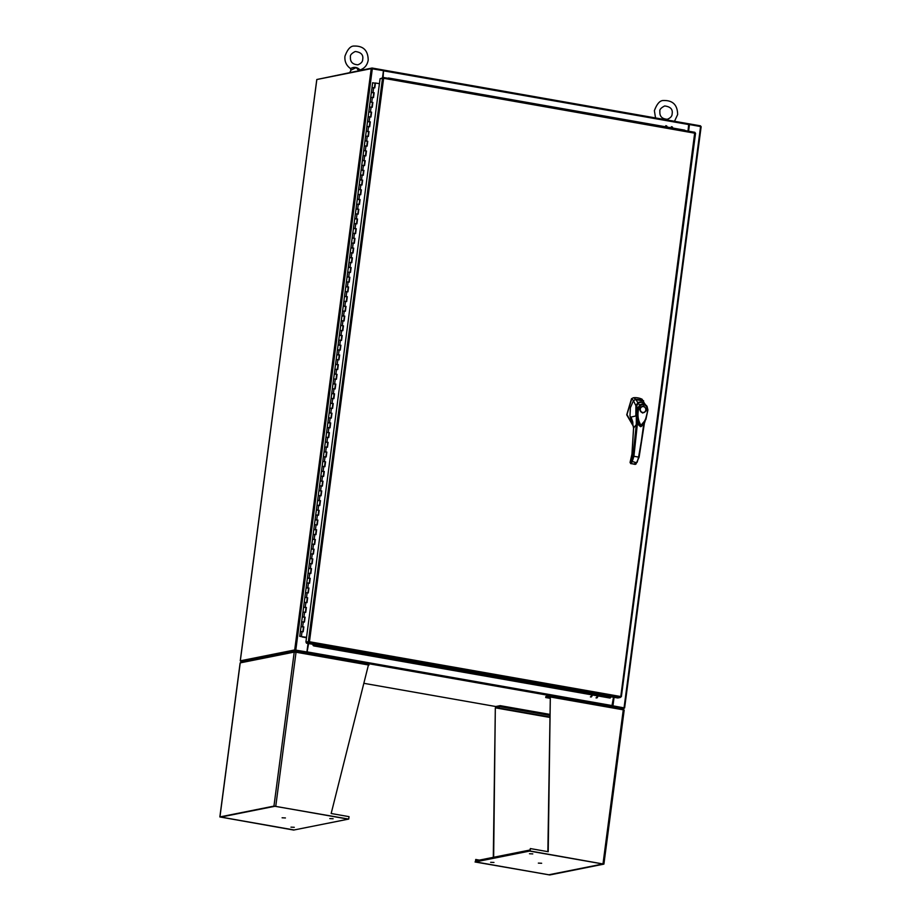 <?xml version="1.0" encoding="UTF-8"?>
<svg xmlns="http://www.w3.org/2000/svg" width="921" height="921" viewBox="0 0 921 921"><rect width="100%" height="100%" fill="white"/><g stroke="black" fill="none" stroke-linecap="round" stroke-linejoin="round"><path stroke-width="1.38" d="M301.294 626.752L303.47 626.948L302.848 631.691M302.836 631.794L300.384 631.472L303.182 631.748L303.826 626.902L301.029 626.625L299.751 636.33L301.581 636.526M302.572 617.035L304.747 617.231L304.126 621.986M304.114 622.089L301.662 621.767L304.46 622.043L305.104 617.185L302.307 616.909L301.029 626.625M303.849 607.33L306.025 607.515L305.404 612.269M305.392 612.373L302.94 612.051L305.737 612.327L306.382 607.469L303.585 607.192L302.307 616.909M305.15 597.43L307.66 597.764L305.15 597.43M306.67 602.656L304.218 602.334L307.015 602.622L307.66 597.764M306.405 587.897L308.581 588.093L307.959 592.848M307.948 592.951L305.496 592.629L308.293 592.905L308.938 588.047L306.14 587.771L303.585 607.192M307.683 578.192L309.859 578.376L309.237 583.131M309.226 583.235L306.774 582.912L309.571 583.189L310.216 578.33L307.418 578.054L306.14 587.771M308.961 568.476L311.137 568.671L310.515 573.415M310.504 573.53L308.051 573.207L310.849 573.484L311.494 568.625L308.696 568.349L307.418 578.054M310.273 558.575L312.772 558.909L310.273 558.575M311.782 563.813L309.341 563.491L312.138 563.767L312.772 558.909M311.517 549.054L313.704 549.238L313.071 553.993M313.059 554.097L310.619 553.774L313.416 554.051L314.049 549.192L311.252 548.916L308.696 568.349M312.806 539.338L314.982 539.533L314.349 544.276M314.337 544.392L311.897 544.069L314.694 544.346L315.327 539.487L312.53 539.211L311.252 548.916M314.084 529.633L316.26 529.817L315.627 534.571M315.615 534.675L313.175 534.353L315.972 534.629L316.605 529.771L313.808 529.494L312.53 539.211M315.362 519.916L317.538 520.1L316.905 524.855M316.893 524.958L314.452 524.636L317.25 524.912L317.883 520.066L315.086 519.778L313.808 529.494M316.663 510.015L319.161 510.349L316.663 510.015M318.171 515.253L315.73 514.931L318.528 515.207L319.161 510.349M317.918 500.494L320.094 500.679L319.472 505.433M319.449 505.537L317.008 505.215L319.806 505.491L320.45 500.633L317.641 500.356L315.086 519.778M319.196 490.778L321.371 490.962L320.75 495.717M320.727 495.82L318.286 495.498L321.084 495.774L321.728 490.928L318.931 490.651L317.641 500.356M320.473 481.061L322.649 481.257L322.028 486.012M322.016 486.115L319.564 485.793L322.362 486.069L323.006 481.211L320.209 480.935L318.931 490.651M321.751 471.356L323.927 471.54L323.306 476.295M323.294 476.399L320.842 476.076L323.639 476.353L324.284 471.494L321.487 471.218L320.209 480.935M323.052 461.456L325.562 461.789L323.052 461.456M324.572 466.682L322.12 466.36L324.917 466.636L325.562 461.789M324.307 451.923L326.483 452.119L325.861 456.874M325.85 456.977L323.398 456.655L326.195 456.931L326.84 452.073L324.042 451.797L321.487 471.218M325.585 442.218L327.761 442.402L327.139 447.157M327.128 447.261L324.676 446.938L327.473 447.215L328.118 442.356L325.32 442.08L324.042 451.797M326.863 432.502L329.039 432.697L328.417 437.44M328.406 437.544L325.953 437.222L328.751 437.498L329.396 432.651L326.598 432.375L325.32 442.08M328.141 422.785L330.317 422.981L329.695 427.735M329.683 427.839L327.231 427.517L330.04 427.793L330.674 422.935L327.876 422.658L326.598 432.375M329.453 412.884L331.951 413.218L329.453 412.884M330.961 418.122L328.521 417.8L331.318 418.076L331.951 413.218M330.708 403.363L332.884 403.559L332.251 408.302M332.239 408.406L329.799 408.084L332.596 408.371L333.229 403.513L330.432 403.237L327.876 422.658M331.986 393.647L334.162 393.843L333.529 398.597M333.517 398.701L331.076 398.379L333.874 398.655L334.507 393.797L331.71 393.52L330.432 403.237M333.264 383.942L335.44 384.126L334.807 388.881M334.795 388.984L332.354 388.662L335.152 388.938L335.785 384.08L332.988 383.804L331.71 393.52M334.565 374.041L337.063 374.375L334.565 374.041M336.073 379.268L333.632 378.957L336.43 379.233L337.063 374.375M335.82 364.509L337.995 364.704L337.374 369.459M337.351 369.563L334.91 369.24L337.708 369.517L338.341 364.658L335.543 364.382L332.988 383.804M337.098 354.804L339.273 354.988L338.652 359.743M338.629 359.846L336.188 359.524L338.986 359.8L339.63 354.942L336.821 354.666L335.543 364.382M338.375 345.087L340.551 345.283L339.93 350.026M339.918 350.141L337.466 349.819L340.263 350.095L340.908 345.237L338.111 344.961L336.821 354.666M339.653 335.382L341.829 335.566L341.207 340.321M341.196 340.425L338.744 340.102L341.541 340.379L342.186 335.52L339.389 335.244L338.111 344.961M340.954 325.47L343.464 325.804L340.954 325.47M342.474 330.708L340.022 330.386L342.819 330.662L343.464 325.804M342.209 315.949L344.385 316.145L343.763 320.888M343.752 321.003L341.3 320.681L344.097 320.957L344.742 316.099L341.944 315.822L339.389 335.244M343.487 306.244L345.663 306.428L345.041 311.183M345.03 311.286L342.577 310.964L345.375 311.24L346.02 306.382L343.222 306.106L341.944 315.822M344.765 296.527L346.941 296.712L346.319 301.466M346.308 301.57L343.855 301.248L346.653 301.524L347.298 296.677L344.5 296.389L343.222 306.106M346.043 286.811L348.219 287.007L347.597 291.761M347.585 291.865L345.133 291.543L347.931 291.819L348.575 286.961L345.778 286.684L344.5 296.389M347.355 276.91L349.853 277.244L347.355 276.91M348.863 282.148L346.423 281.826L349.22 282.102L349.853 277.244M348.599 267.389L350.786 267.585L350.153 272.328M350.141 272.432L347.701 272.109L350.498 272.386L351.131 267.539L348.334 267.263L345.778 286.684M349.888 257.673L352.064 257.868L351.431 262.623M351.419 262.727L348.978 262.404L351.776 262.681L352.409 257.822L349.612 257.546L348.334 267.263M351.166 247.968L353.342 248.152L352.708 252.907M352.697 253.01L350.256 252.688L353.054 252.964L353.687 248.106L350.889 247.83L349.612 257.546M352.467 238.067L354.965 238.401L352.467 238.067M353.975 243.294L351.534 242.971L354.332 243.248L354.965 238.401M353.722 228.535L355.897 228.73L355.276 233.485M355.253 233.589L352.812 233.266L355.61 233.543L356.243 228.684L353.445 228.408L350.889 247.83M354.999 218.83L357.175 219.014L356.554 223.768M356.531 223.872L354.09 223.55L356.888 223.826L357.532 218.968L354.723 218.691L353.445 228.408M356.277 209.113L358.453 209.309L357.832 214.052M357.809 214.156L355.368 213.833L358.165 214.121L358.81 209.263L356.013 208.986L354.723 218.691M357.555 199.397L359.731 199.592L359.109 204.347M359.098 204.45L356.646 204.128L359.443 204.404L360.088 199.546L357.29 199.27L356.013 208.986M358.856 189.496L361.366 189.83L358.856 189.496M360.376 194.734L357.924 194.412L360.721 194.688L361.366 189.83M360.111 179.975L362.287 180.171L361.665 184.914M361.654 185.017L359.202 184.707L361.999 184.983L362.644 180.125L359.846 179.848L357.29 199.27M361.389 170.258L363.565 170.454L362.943 175.209M362.932 175.312L360.479 174.99L363.277 175.266L363.922 170.408L361.124 170.132L359.846 179.848M362.667 160.553L364.843 160.738L364.221 165.492M364.209 165.596L361.757 165.273L364.555 165.55L365.2 160.691L362.402 160.415L361.124 170.132M363.968 150.653L366.477 150.986L363.968 150.653M365.487 155.891L363.035 155.568L365.833 155.845L366.477 150.986M365.257 140.936L367.755 141.27L365.257 140.936M366.765 146.174L364.313 145.852L367.122 146.128L367.755 141.27M366.5 131.415L368.688 131.599L368.055 136.354M368.043 136.458L365.602 136.135L368.4 136.412L369.033 131.553L366.236 131.277L362.402 160.415M367.778 121.699L369.966 121.894L369.333 126.638M369.321 126.753L366.88 126.43L369.678 126.707L370.311 121.848L367.514 121.572L366.236 131.277M369.068 111.994L371.244 112.178L370.61 116.932M370.599 117.036L368.158 116.714L370.956 116.99L371.589 112.132L368.791 111.855L367.514 121.572M370.369 102.081L372.867 102.427L370.369 102.081M371.877 107.32L369.436 106.997L372.234 107.273L372.867 102.427M371.624 92.561L373.799 92.756L373.166 97.511M373.155 97.614L370.714 97.292L373.512 97.568L374.145 92.71L371.347 92.434L368.791 111.855M374.778 83.097L372.901 82.855M374.433 87.898L371.992 87.576L374.789 87.852L375.423 82.994L379.429 83.696M302.606 636.699L306.497 637.666M302.169 636.975L306.497 637.746M306.543 637.39L301.581 636.572M306.543 637.32L299.751 636.33M372.049 87.633L371.347 92.434M374.582 87.817L375.423 82.994M302.974 631.714L303.458 626.913M304.252 622.009L304.736 617.197M305.53 612.292L305.945 607.561M306.82 602.576L307.441 597.798M308.098 592.871L308.57 588.059M309.375 583.154L309.847 578.353M310.653 573.438L311.068 568.706M311.931 563.733L312.553 558.955M313.209 554.016L313.681 549.215M314.487 544.311L314.901 539.568M315.765 534.594L316.179 529.863M317.043 524.878L317.457 520.146M318.321 515.173L318.954 510.395M319.599 505.456L320.013 500.725M320.876 495.74L321.291 491.008M322.154 486.035L322.638 481.223M323.432 476.318L323.916 471.517M324.71 466.602L325.343 461.824M325.999 456.897L326.414 452.153M327.277 447.18L327.749 442.379M328.555 437.463L329.027 432.663M329.833 427.758L330.248 423.015M331.111 418.042L331.733 413.264M332.389 408.325L332.861 403.525M333.667 398.62L334.081 393.877M334.945 388.904L335.359 384.172M336.223 379.187L336.856 374.41M337.5 369.482L337.972 364.67M338.778 359.766L339.193 355.034M340.056 350.049L340.471 345.317M341.334 340.344L341.818 335.543M342.612 330.627L343.245 325.85M343.901 320.922L344.304 316.179M345.179 311.206L345.594 306.474M346.457 301.489L346.929 296.689M347.735 291.784L348.15 287.041M349.013 282.068L349.635 277.29M350.291 272.351L350.763 267.551M351.569 262.646L352.041 257.834M352.847 252.93L353.261 248.198M354.125 243.213L354.758 238.435M355.402 233.508L355.874 228.696M356.68 223.791L357.164 218.991M357.958 214.075L358.373 209.343M359.236 204.37L359.651 199.627M360.514 194.653L361.147 189.876M361.792 184.937L362.275 180.136M363.081 175.232L363.496 170.5M364.359 165.515L364.774 160.784M365.637 155.799L366.259 151.032M366.915 146.094L367.537 141.316M368.193 136.377L368.607 131.645M369.471 126.672L369.943 121.86M370.749 116.955L371.221 112.155M372.026 107.239L372.66 102.461M373.304 97.534L373.776 92.722M372.441 102.507L371.888 107.216M367.329 141.362L366.777 146.071M366.051 151.067L365.499 155.776M360.928 189.922L360.387 194.63M354.539 238.481L353.986 243.19M349.427 277.336L348.875 282.045M343.026 325.896L342.485 330.604M336.637 374.456L336.096 379.164M325.125 461.87L324.583 466.579M318.735 510.43L318.194 515.15M312.346 559.001L311.793 563.71M307.234 597.844L306.681 602.553M638.76 399.587A15.542 14.529 78.7 0 0 635.778 399.392L633.625 397.734A17.487 16.348 -101.3 0 1 637.931 397.884A17.487 16.348 -101.3 0 1 642.075 399.219L641.661 400.416A15.542 14.529 78.7 0 0 638.76 399.587M633.222 397.803L631.783 398.678L626.971 414.554L633.464 426.4M644.688 403.72L642.075 399.219M633.475 426.527L626.717 414.841L631.507 398.724L633.36 397.791M643.457 402.27L643.595 400.75M631.507 398.724L633.59 400.531M642.259 400.75L635.11 399.495M639.934 425.997C636.284 419.711 635.145 413.103 636.515 406.184L637.401 422.129M638.806 425.145L640.302 426.181M636.515 406.184L637.01 404.561M642.501 412.654A3.154 2.947 -101.3 0 1 642.328 406.46A3.154 2.947 -101.3 0 1 645.909 410.052A3.154 2.947 -101.3 0 1 642.57 412.643A3.154 2.947 -101.3 0 1 642.363 406.449L642.294 406.46C639.232 408.556 639.301 410.616 642.524 412.654A3.154 2.947 -101.3 0 0 643.526 412.643L642.524 412.654M642.593 413.011C638.656 409.937 638.967 407.623 643.503 406.046C647.44 409.108 647.141 411.434 642.593 413.011M645.794 410.006A2.959 2.763 -101.3 0 1 642.662 412.435A2.959 2.763 -101.3 0 1 640.302 409.039A2.959 2.763 -101.3 0 1 643.434 406.61A2.959 2.763 -101.3 0 1 645.794 410.006M638.771 408.348L640.325 405.585C642.697 404.066 644.815 404.434 646.669 406.702L647.44 409.868C647.279 416.304 645.161 421.484 641.074 425.433C637.954 420.437 637.194 414.738 638.771 408.348L637.793 408.256L639.692 405.021C642.444 403.306 644.896 403.743 647.037 406.322L647.889 410.041L645.886 419.469L640.256 426.17L637.286 417.627L637.793 408.256L636.584 406.126L638.345 403.053C640.659 401.717 642.939 402.12 645.172 404.25C643.307 402.235 641.004 401.844 638.253 403.064L636.538 406.196C635.651 407.957 636.066 413.506 637.793 422.843L640.222 426.147L638.126 423.614L636.848 418.917L636.779 406.38M640.325 405.585L638.322 403.536M646.323 405.447L644.746 404.664L645.264 404.354M647.037 406.322L647.935 410.018L644.815 422.221C641.995 426.193 640.475 427.505 640.256 426.17L640.21 426.147M643.583 402.442L644.942 404.008M632.589 421.519L631.058 417.063L635.847 415.97L635.904 405.689L637.839 402.696L635.789 399.392L633.418 400.658L630.39 407.738L629.987 415.728L631.035 419.964L632.969 423.038M636.561 405.597L635.904 405.689L633.418 400.658M638.357 403.076L637.85 402.696C640.222 401.418 642.559 401.832 644.861 403.928L644.596 404.169M636.319 415.797L636.319 424.581L633.602 428.012L631.058 417.063L632.785 421.91M644.009 425.79L644.401 423.05M633.602 428.012L631.99 454.203L630.102 462.411L631.299 461.237L632.934 456.125L636.319 424.581L637.332 424.523L636.895 420.149M643.894 423.107L639.047 457.207L636.054 463.758M630.252 462.733L630.977 463.528L630.102 462.411L630.977 463.528L632.082 461.974L633.913 456.286L637.332 424.523M632.934 456.125L638.587 457.104L643.986 425.928M641.258 426.227L637.39 421.956M638.587 457.104L637.171 462.273M640.832 426.273L638.771 425.111L637.436 421.956C638.426 425.076 639.577 426.504 640.901 426.262M634.937 463.344L635.191 464.414L634.937 463.344L635.191 464.414L630.977 463.528M666.413 126.925A3.696 1.232 -80 0 0 665.745 125.717M666.424 125.832A3.696 1.232 100 0 1 667.092 127.04M672.042 126.822A3.696 1.232 100 0 1 672.721 128.031M672.031 127.904A3.696 1.232 -80 0 0 671.363 126.707M380.753 78.573L383.447 77.502L383.274 78.25M617.761 697.98L306.428 643.18L309.042 642.662L309.444 641.741L305.91 642.133L380.085 78.711L383.631 78.297L309.444 641.741L620.812 696.552L620.386 697.462L617.761 697.98M620.742 696.852L694.791 132.302L695.493 133.315L621.318 696.667M383.631 78.297L695.493 133.315M620.386 697.462L309.042 642.662L309.444 641.741M382.526 78.227L308.339 641.649L305.91 642.133M309.145 641.937L306.52 642.455L306.428 643.18M313.025 644.343L313.232 644.585A0.99 0.737 33.6 0 0 314.211 645.54L313.934 645.943A0.99 0.737 -146.4 0 1 312.967 644.999M313.301 644.389L610.888 696.771M610.83 696.967L610.83 696.955A0.99 0.737 33.6 0 1 609.967 697.6L314.211 645.54M610.554 697.508A0.99 0.737 -146.4 0 1 609.702 698.003L313.934 645.943M387.845 78.273A0.99 0.863 -28.7 0 1 388.708 78.043L684.464 130.103A0.99 0.863 -28.7 0 1 685.097 130.586L685.051 130.494M388.708 78.043L684.464 130.103M614.065 697.335L612.949 705.843L624.611 707.973L701.146 126.672L624.565 707.938M701.146 126.672L689.472 124.542L688.597 131.208M613.823 697.289L612.695 705.9L623.885 707.881M689.472 124.542L688.355 131.162M382.514 77.686L383.447 70.675L371.221 68.649L316.789 79.528L240.254 660.829L240.934 661.025M240.254 660.829L294.697 649.95L306.912 651.976L308.028 643.468M295.549 650.076L306.912 651.976M624.611 707.973L623.885 708.134M240.991 660.921L295.376 650.065M306.912 652.897L308.604 643.56M306.877 652.16L308.362 643.526M613.49 697.232L611.843 706.568M623.92 707.869L612.465 705.854L612.361 706.58L623.828 708.594L623.92 707.869M295.33 650.779L295.422 650.053L306.889 652.068L306.785 652.793L295.33 650.779L241.256 661.727M295.422 650.053L240.945 660.933L240.853 661.658M364.313 683.394L495.878 706.545M383.884 70.134L688.735 123.782L688.022 131.104M383.124 77.571L383.504 70.134M382.86 77.617L383.677 70.146M383.424 70.675L383.516 70.042L372.049 68.027L371.969 68.672M383.999 70.905L688.885 124.577L689.081 123.828L700.547 125.843L700.467 126.476M317.515 79.367L372.049 68.027M383.85 70.111L688.735 123.782M598.051 695.954A3.696 1.232 100 0 1 596.693 698.003M596.002 697.888A3.696 1.232 -80 0 0 597.361 695.839M590.384 696.898A3.696 1.232 -80 0 0 591.743 694.848M592.422 694.964A3.696 1.232 100 0 1 591.063 697.013M348.714 819.08L273.951 806.105L219.854 816.939L293.718 830.063L220.902 817.054L274.907 806.278L348.714 819.08L349.024 816.651L331.169 813.508L368.734 663.776L296.055 650.997L295.676 652.298M241.809 661.704L240.208 662.993M295.848 651.987L295.975 650.986L296.032 652.229L294.225 652.091L295.629 650.963L295.18 652.264L295.86 651.884M241.325 661.715L295.963 651.089M290.978 827.162L294.283 827.311L290.978 827.162M333.103 818.746L329.799 818.596L333.103 818.746M285.418 817.952L282.102 817.79L285.418 817.952M294.121 829.971L220.821 817.077L274.976 806.255L348.288 819.16L294.121 829.971M475.052 861.975L549.802 874.95L603.9 864.117L530.047 850.992L602.864 864.002L548.858 874.777L475.409 861.906L475.731 859.477L475.409 861.906M622.872 708.56L624.093 710.16L622.711 708.491L550.125 695.712M547.857 851.649L550.321 696.99L548.214 851.718L530.358 848.575L530.047 850.992M529.679 851.073L530.358 848.575M493.656 857.267L495.325 707.961L496.005 706.476L500.172 705.647L549.722 714.374M493.299 857.347L495.325 707.961M475.731 859.477L479.392 860.122M549.687 717.401L495.682 707.892L500.034 706.66L549.71 715.398M500.172 705.647L500.034 706.66M549.941 698.279L545.716 697.542L549.964 697.059M545.716 697.542L545.842 696.529L550.067 695.689L550.321 696.99L623.275 709.826L603.002 863.84M550.067 695.689L622.711 708.491M532.787 853.894L529.483 853.744L532.787 853.894M490.651 862.309L493.955 862.459L490.651 862.309M538.348 863.115L541.652 863.265L538.348 863.115M529.633 851.085L602.933 863.99L548.778 874.8L475.478 861.895L529.633 851.085L529.817 850.071M475.478 861.895L475.616 860.87L529.771 850.06M350.613 68.522L350.613 68.522C353.94 66.749 356.911 67.06 359.501 69.455L359.604 70.1M358.695 70.756L356.312 67.567L351.258 69.973M302.042 631.553L301.397 636.411M303.32 621.836L302.675 626.694M304.598 612.131L303.953 616.989M305.876 602.415L305.231 607.273M307.154 592.698L306.509 597.556M308.431 582.993L307.787 587.851M309.709 573.276L309.065 578.135M310.987 563.56L310.354 568.418M312.265 553.855L311.632 558.713M313.543 544.138L312.91 548.997M314.821 534.422L314.188 539.28M316.099 524.717L315.466 529.575M317.377 515L316.743 519.858M318.654 505.295L318.021 510.142M319.944 495.579L319.299 500.437M321.222 485.862L320.577 490.72M322.5 476.157L321.855 481.004M323.778 466.44L323.133 471.299M325.055 456.724L324.411 461.582M326.333 447.019L325.689 451.866M327.611 437.302L326.967 442.161M328.889 427.586L328.256 432.444M330.167 417.881L329.534 422.727M331.445 408.164L330.812 413.022M332.723 398.448L332.09 403.306M334.001 388.743L333.367 393.601M335.279 379.026L334.645 383.884M336.556 369.309L335.923 374.168M337.846 359.604L337.201 364.463M339.124 349.888L338.479 354.746M340.402 340.171L339.757 345.03M341.679 330.466L341.035 335.325M342.957 320.75L342.313 325.608M344.235 311.045L343.591 315.891M345.513 301.328L344.868 306.186M346.791 291.612L346.146 296.47M348.069 281.907L347.436 286.753M349.347 272.19L348.714 277.048M350.625 262.473L349.992 267.332M351.903 252.768L351.269 257.615M353.18 243.052L352.547 247.91M354.458 233.335L353.825 238.194M355.736 223.63L355.103 228.477M357.026 213.914L356.381 218.772M358.304 204.197L357.659 209.055M359.581 194.492L358.937 199.35M360.859 184.776L360.215 189.634M362.137 175.059L361.493 179.917M363.415 165.354L362.77 170.212M364.693 155.637L364.048 160.496M365.971 145.921L365.326 150.779M367.249 136.216L366.616 141.074M368.527 126.499L367.893 131.358M369.805 116.783L369.171 121.641M371.082 107.078L370.449 111.936M372.36 97.361L371.727 102.219M373.638 87.656L373.005 92.503M631.299 461.237L636.515 462.745M635.191 464.414L636.008 463.793L635.191 464.414M694.791 132.302L383.516 77.514M700.582 126.499L624.058 707.8M295.802 650.03L372.326 68.73M294.697 649.95L371.221 68.649M240.312 660.806L316.836 79.505M307.499 651.953L612.396 705.624M611.981 706.534L307.084 652.862M307.05 652.172L306.958 652.897M273.951 806.105L294.225 652.091L240.22 662.878L219.946 816.892M275.759 806.243L296.032 652.229L368.987 665.066M549.687 716.964L495.866 707.489M359.501 69.455A1.393 1.094 -26.4 0 0 358.683 70.698M331.606 413.241L330.973 418.019M375.077 83.04L374.456 87.794M372.625 82.717L371.992 87.576M643.226 401.74L645.034 404.112M632.048 419.792L633.556 428.127L631.944 454.214L630.056 462.446L630.77 463.643L635.927 464.126L639.093 457.207L644.458 422.946M695.539 133.28L621.364 696.713M383.481 77.502L694.825 132.302M240.128 662.924L219.854 816.939M368.734 663.776L296.021 650.974M624.185 710.114L603.9 864.117M358.856 71.205L359.627 70.1C364.451 68.58 367.318 65.23 368.204 60.072C368.043 50.494 363.369 45.82 354.159 46.05C350.602 45.843 347.528 49.227 344.949 56.227C344.477 61.419 346.319 65.529 350.475 68.534L350.936 70.307L349.784 72.471M355.253 51.495C351.569 53.36 349.968 55.179 350.452 56.952C350.061 61.834 352.536 64.458 357.912 64.804C361.136 63.48 362.724 61.661 362.701 59.347C363.519 54.846 361.032 52.232 355.253 51.495M664.686 105.961C661.002 107.826 659.401 109.645 659.885 111.406C659.494 116.299 661.98 118.924 667.345 119.27C670.569 117.946 672.169 116.127 672.134 113.813C672.952 109.311 670.465 106.686 664.686 105.961M674.517 121.273L677.649 114.538C677.488 104.948 672.802 100.274 663.604 100.516C660.035 100.297 656.972 103.693 654.382 110.693L655.533 117.934"/></g></svg>

